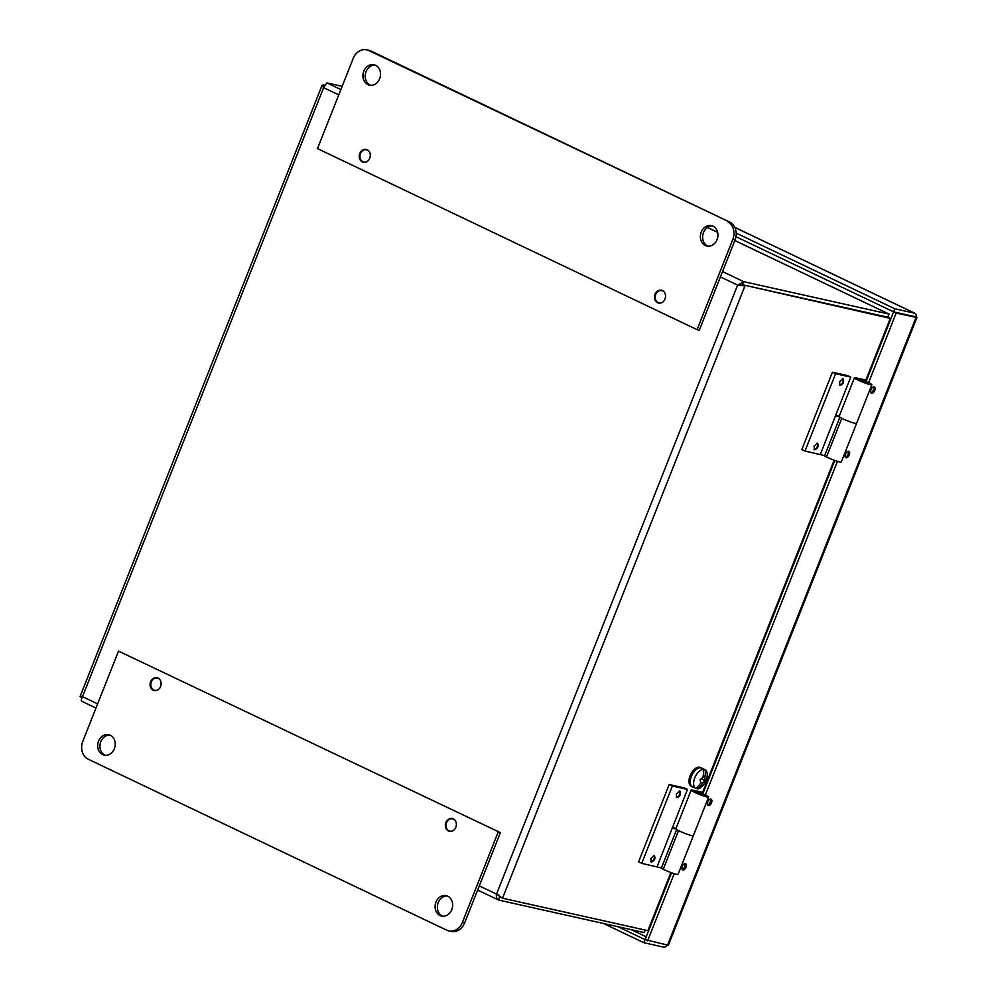 <?xml version="1.0" encoding="UTF-8"?>
<svg xmlns="http://www.w3.org/2000/svg" width="997" height="997" viewBox="0 0 997 997"><rect width="100%" height="100%" fill="white"/><g stroke="black" fill="none" stroke-linecap="round" stroke-linejoin="round"><path stroke-width="1.5" d="M703.059 776.738L704.779 777.56A17.684 14.706 -77.4 0 0 705.116 769.771A10.456 5.695 -64.5 0 1 707.047 777.062A17.759 17.759 0 0 1 703.01 785.536A10.456 5.695 -64.5 0 1 697.564 788.851A17.684 14.706 -77.4 0 0 702.623 783.081A17.46 11.403 -8.6 0 0 705.053 780.676A17.448 9.172 -130.8 0 0 704.779 777.56M701.14 778.807L705.053 780.676M702.922 777.361A17.46 11.403 171.4 0 1 700.019 779.542A17.448 9.172 49.2 0 1 700.704 782.857A17.684 14.706 102.6 0 1 695.756 788.44A10.456 5.695 -64.5 0 1 694.772 777.847A10.456 5.695 -64.5 0 1 703.309 769.36A17.684 14.706 102.6 0 1 702.922 777.361M695.756 788.44L693.9 787.555A10.456 5.695 115.5 0 0 694.086 787.655L692.603 786.945A10.456 5.695 -64.5 0 1 691.968 775.068A10.456 5.695 -64.5 0 1 701.601 768.089L700.293 767.466A10.456 5.695 -64.5 0 0 690.659 774.445A10.456 5.695 -64.5 0 0 691.295 786.321L692.603 786.945A10.456 5.695 -64.5 0 1 691.382 776.426A10.456 5.695 -64.5 0 1 699.969 767.777A10.456 5.695 -64.5 0 1 701.601 768.089L703.072 768.787A10.456 5.695 -64.5 0 1 703.259 768.886L705.116 769.771M703.309 769.36L701.452 768.475A10.456 5.695 -64.5 0 1 703.072 768.787M697.564 788.851L696.13 788.166M702.623 783.081L700.629 782.134M657.06 866.779L687.469 789.425L684.278 787.892L669.186 784.527L638.578 861.844L641.744 863.352L661.422 867.926M669.186 784.527L672.352 786.035L641.744 863.352M650.829 858.367L654.356 855.538C655.602 858.816 654.568 860.984 651.228 862.081L650.829 858.367M676.327 793.936L679.854 791.107C681.113 794.385 680.079 796.566 676.739 797.65L676.327 793.936M672.352 786.035L687.469 789.425M676.913 829.703L678.546 830.601A9.422 0.985 21.6 0 0 687.88 834.477A9.422 0.985 21.6 0 0 693.351 835.673A9.422 0.985 21.6 0 0 693.364 835.598M676.602 829.616L661.285 868.275L663.242 869.259A9.422 0.985 21.6 0 0 672.576 873.123A9.422 0.985 21.6 0 0 678.047 874.332L693.351 835.673A9.397 0.972 21.6 0 1 684.241 833.118A9.397 0.972 21.6 0 1 675.866 828.756L691.17 790.098A9.397 0.972 -158.4 0 1 692.79 790.172L703.334 792.515M676.003 828.407L672.414 827.46M672.364 828.121L676.066 829.105M820.307 454.458L850.715 377.103L847.525 375.582L832.433 372.217L801.825 449.522L804.99 451.03L824.669 455.617M832.433 372.217L835.598 373.725L804.99 451.03M814.075 446.058L817.602 443.229C818.849 446.494 817.814 448.675 814.474 449.759L814.075 446.058M839.574 381.627L843.101 378.798C844.359 382.075 843.325 384.256 839.985 385.341L839.574 381.627M835.598 373.725L850.715 377.103M840.159 417.394L841.792 418.291A9.422 0.985 21.6 0 0 851.126 422.155A9.422 0.985 21.6 0 0 856.597 423.364A9.422 0.985 21.6 0 0 856.61 423.289M839.835 417.307L824.531 455.965L826.488 456.95A9.422 0.985 21.6 0 0 835.822 460.813A9.422 0.985 21.6 0 0 841.294 462.022L856.597 423.364M839.25 416.098L835.66 415.138M835.611 415.811L839.312 416.783M324.374 85.381L322.031 85.368L323.614 87.674L326.929 82.913L340.862 89.556M95.974 708.057L82.053 701.377C80.931 700.928 81.081 699.358 82.502 696.654C80.096 696.118 79.511 696.255 80.745 697.065L81.953 697.651M322.031 85.368L80.096 696.429L80.745 697.065M888.028 316.46L889.05 314.067L887.741 317.171L890.284 318.379L742.404 284.731L739.438 285.516L742.404 284.731L887.741 317.171L742.404 284.731L743.625 281.64L737.63 285.117L740.235 285.366M890.67 319.364L890.284 318.379M670.894 872.525L647.888 930.637L648.947 929.877M647.863 930.65L502.525 898.21L496.518 894.097C495.995 897.238 496.743 899.232 498.762 900.104L499.559 896.291M720.42 276.904L737.63 285.117L744.946 285.94L502.525 898.21L499.572 896.814M661.933 302.565A6.269 5.222 102.6 0 1 659.092 302.864A6.269 5.222 102.6 0 1 655.365 295.611A6.269 5.222 102.6 0 1 661.821 290.625A6.269 5.222 102.6 0 1 664.264 292.109M157.526 690.036A6.269 5.222 102.6 0 1 154.685 690.335A6.269 5.222 102.6 0 1 150.958 683.082A6.269 5.222 102.6 0 1 157.414 678.097A6.269 5.222 102.6 0 1 159.856 679.58M366.684 161.763A6.269 5.222 102.6 0 1 363.843 162.062A6.269 5.222 102.6 0 1 360.116 154.809A6.269 5.222 102.6 0 1 366.584 149.824A6.269 5.222 102.6 0 1 369.027 151.307M452.775 830.837A6.269 5.222 102.6 0 1 449.934 831.137A6.269 5.222 102.6 0 1 446.207 823.883A6.269 5.222 102.6 0 1 452.663 818.898A6.269 5.222 102.6 0 1 455.106 820.381M477.65 890.084L498.762 900.104L644.099 932.544L645.096 930.039M498.326 894.508L499.771 896.926M645.271 930.076L644.099 932.531M653.77 855.426A3.49 1.894 -64.5 0 1 653.882 859.252A3.49 1.894 -64.5 0 1 650.867 861.72A3.49 1.894 -64.5 0 1 650.792 861.695M679.281 791.007A3.49 1.894 -64.5 0 1 679.393 794.821A3.49 1.894 -64.5 0 1 676.377 797.288A3.49 1.894 -64.5 0 1 676.29 797.276M842.527 378.698A3.49 1.894 -64.5 0 1 842.639 382.512A3.49 1.894 -64.5 0 1 839.624 384.979A3.49 1.894 -64.5 0 1 839.536 384.954M817.017 443.117A3.49 1.894 -64.5 0 1 817.129 446.93A3.49 1.894 -64.5 0 1 814.113 449.41A3.49 1.894 -64.5 0 1 814.038 449.385M342.145 86.303L326.929 82.913M734.814 240.551L888.963 314.067L743.625 281.64L722.538 271.57M323.165 84.795L324.511 85.094M727.349 221.533A13.933 11.59 102.6 0 1 732.795 239.454L697.077 329.646L699.346 330.144L735.051 239.953A13.933 11.59 102.6 0 0 729.617 222.044L371.096 51.071A13.933 11.59 102.6 0 0 369.04 50.361L366.771 49.85A13.933 11.59 102.6 0 1 368.84 50.56L729.617 222.044M708.032 246.197A10.456 8.699 102.6 0 1 707.583 246.01A10.456 8.699 102.6 0 1 702.997 234.17A10.456 8.699 102.6 0 1 712.543 225.983M705.328 245.499A10.456 8.699 102.6 0 1 700.916 232.986A10.456 8.699 102.6 0 1 711.422 225.634A10.456 8.699 102.6 0 1 717.641 237.735A10.456 8.699 102.6 0 1 706.873 246.035A10.456 8.699 102.6 0 1 705.328 245.499M697.077 329.646L317.482 148.615L353.187 58.424A13.933 11.59 102.6 0 1 366.771 49.85M370.61 85.281A10.456 8.699 102.6 0 1 370.161 85.094A10.456 8.699 102.6 0 1 365.575 73.255A10.456 8.699 102.6 0 1 375.121 65.067M367.905 84.583A10.456 8.699 102.6 0 1 363.494 72.071A10.456 8.699 102.6 0 1 374 64.718A10.456 8.699 102.6 0 1 380.218 76.819A10.456 8.699 102.6 0 1 369.451 85.119A10.456 8.699 102.6 0 1 367.905 84.583M657.596 302.727A6.58 5.471 102.6 0 1 654.817 294.85A6.58 5.471 102.6 0 1 661.435 290.227A6.58 5.471 102.6 0 1 665.348 297.841A6.58 5.471 102.6 0 1 658.568 303.063A6.58 5.471 102.6 0 1 657.596 302.727M362.347 161.925A6.58 5.471 102.6 0 1 359.581 154.049A6.58 5.471 102.6 0 1 366.198 149.425A6.58 5.471 102.6 0 1 370.099 157.04A6.58 5.471 102.6 0 1 363.332 162.262A6.58 5.471 102.6 0 1 362.347 161.925M448.837 930.911L451.093 931.422A13.933 11.59 -77.4 0 0 464.677 922.848L500.382 832.657L118.518 651.116L82.813 741.319A13.933 11.59 -77.4 0 0 88.259 759.228L446.768 930.201A13.933 11.59 -77.4 0 0 448.837 930.911A13.933 11.59 -77.4 0 0 462.409 922.35L498.126 832.146M447.703 896.178A10.456 8.699 -77.4 0 0 446.158 895.642A10.456 8.699 -77.4 0 0 435.39 903.955A10.456 8.699 -77.4 0 0 441.596 916.044A10.456 8.699 -77.4 0 0 452.115 908.691A10.456 8.699 -77.4 0 0 447.703 896.178M447.267 895.991A10.456 8.699 -77.4 0 0 437.658 904.453A10.456 8.699 -77.4 0 0 442.755 916.206M500.382 832.657L118.518 651.116M110.281 735.263A10.456 8.699 -77.4 0 0 108.735 734.727A10.456 8.699 -77.4 0 0 97.968 743.039A10.456 8.699 -77.4 0 0 104.174 755.128A10.456 8.699 -77.4 0 0 114.692 747.775A10.456 8.699 -77.4 0 0 110.281 735.263M453.249 818.836A6.58 5.471 -77.4 0 0 452.277 818.5A6.58 5.471 -77.4 0 0 445.509 823.734A6.58 5.471 -77.4 0 0 449.41 831.336A6.58 5.471 -77.4 0 0 456.028 826.712A6.58 5.471 -77.4 0 0 453.249 818.836M158.012 678.035A6.58 5.471 -77.4 0 0 157.028 677.698A6.58 5.471 -77.4 0 0 150.26 682.933A6.58 5.471 -77.4 0 0 154.174 690.535A6.58 5.471 -77.4 0 0 160.779 685.911A6.58 5.471 -77.4 0 0 158.012 678.035M109.844 735.076A10.456 8.699 -77.4 0 0 100.236 743.538A10.456 8.699 -77.4 0 0 105.333 755.29M735.973 236.7L893.648 311.887L913.489 316.323L893.624 311.874L735.973 236.7M646.206 936.794L631.313 929.69M740.572 284.843L741.245 285.167M848.634 451.28A3.465 1.894 115.5 0 0 845.568 453.872A3.465 1.894 115.5 0 0 845.867 457.623A3.465 1.894 115.5 0 0 849.07 455.305A3.465 1.894 115.5 0 0 848.858 451.354A3.465 1.894 115.5 0 0 848.634 451.28M685.388 863.601A3.465 1.894 115.5 0 0 682.322 866.181A3.465 1.894 115.5 0 0 682.621 869.932A3.465 1.894 115.5 0 0 685.824 867.614A3.465 1.894 115.5 0 0 685.612 863.676A3.465 1.894 115.5 0 0 685.388 863.601M734.801 227.378L915.034 313.332A5.122 2.792 115.5 0 1 916.081 316.896L913.476 316.311L916.904 317.569L668.364 945.293L645.084 939.623L671.554 872.761M916.904 317.569L896.153 313.095L868.649 382.574M837.455 461.349L705.402 794.896M674.209 873.659L647.614 940.832M710.898 799.17A3.465 1.894 115.5 0 0 707.833 801.762A3.465 1.894 115.5 0 0 708.132 805.514A3.465 1.894 115.5 0 0 711.335 803.196A3.465 1.894 115.5 0 0 711.123 799.245A3.465 1.894 115.5 0 0 710.898 799.17M874.145 386.861A3.465 1.894 115.5 0 0 871.079 389.453A3.465 1.894 115.5 0 0 871.378 393.204A3.465 1.894 115.5 0 0 874.581 390.886A3.465 1.894 115.5 0 0 874.369 386.936A3.465 1.894 115.5 0 0 874.145 386.861M845.344 457.1A3.465 1.894 115.5 0 0 847.811 454.707A3.465 1.894 115.5 0 0 848.123 451.28M870.855 392.681A3.465 1.894 115.5 0 0 873.31 390.276A3.465 1.894 115.5 0 0 873.621 386.861M707.608 804.99A3.465 1.894 115.5 0 0 710.063 802.597A3.465 1.894 115.5 0 0 710.375 799.17M682.098 869.409A3.465 1.894 115.5 0 0 684.565 867.016A3.465 1.894 115.5 0 0 684.877 863.589M896.153 313.095L893.624 311.887L866.119 381.365M702.873 793.687L834.801 460.452M736.21 233.136L894.845 308.783L893.624 311.874M915.034 313.332A5.122 2.792 115.5 0 0 914.71 313.22L894.845 308.783M667.155 945.193A5.122 2.792 -64.5 0 1 663.715 947.15L643.85 942.713L603.546 923.496M618.028 926.724L645.109 939.635M643.85 942.713L645.084 939.623M695.358 791.992L704.293 795.531M702.586 794.597L695.034 791.63L703.035 793.251M702.735 794.185L704.991 794.696A9.397 0.972 -158.4 0 1 708.63 797.014A9.397 0.972 -158.4 0 1 699.545 794.459A9.397 0.972 -158.4 0 1 691.17 790.098M858.604 379.67L867.54 383.209M865.832 382.275L858.28 379.321L866.281 380.941M865.982 381.876L868.237 382.374A9.397 0.972 -158.4 0 1 871.877 384.705A9.397 0.972 -158.4 0 1 862.791 382.15A9.397 0.972 -158.4 0 1 854.417 377.788A9.397 0.972 -158.4 0 1 856.037 377.851L866.58 380.206M854.417 377.788L839.113 416.447A9.397 0.972 21.6 0 0 847.487 420.809A9.397 0.972 21.6 0 0 856.573 423.351L871.877 384.705M678.546 830.601L663.242 869.259M841.792 418.291L826.488 456.95M97.631 703.882L82.502 696.654L323.614 87.674L338.756 94.889M707.434 227.49L717.641 232.363M890.284 318.404L865.882 380.056M834.14 460.215L702.636 792.366M737.63 285.117L496.518 894.097L479.308 885.897M732.795 239.454L735.051 239.953M368.84 50.56L371.096 51.071M464.677 922.848L462.409 922.35M916.019 317.532L667.479 945.256M734.826 227.428L914.71 313.22M707.471 227.466L717.628 232.313M734.826 240.514L889.05 314.067M662.98 290.887L661.821 290.625M660.251 303.125L659.092 302.864M158.573 678.359L157.414 678.097M155.844 690.597L154.685 690.335M367.731 150.086L366.584 149.824M365.002 162.324L363.843 162.062M453.822 819.16L452.663 818.898M451.093 831.398L449.934 831.137M708.63 797.014L693.326 835.673"/></g></svg>
